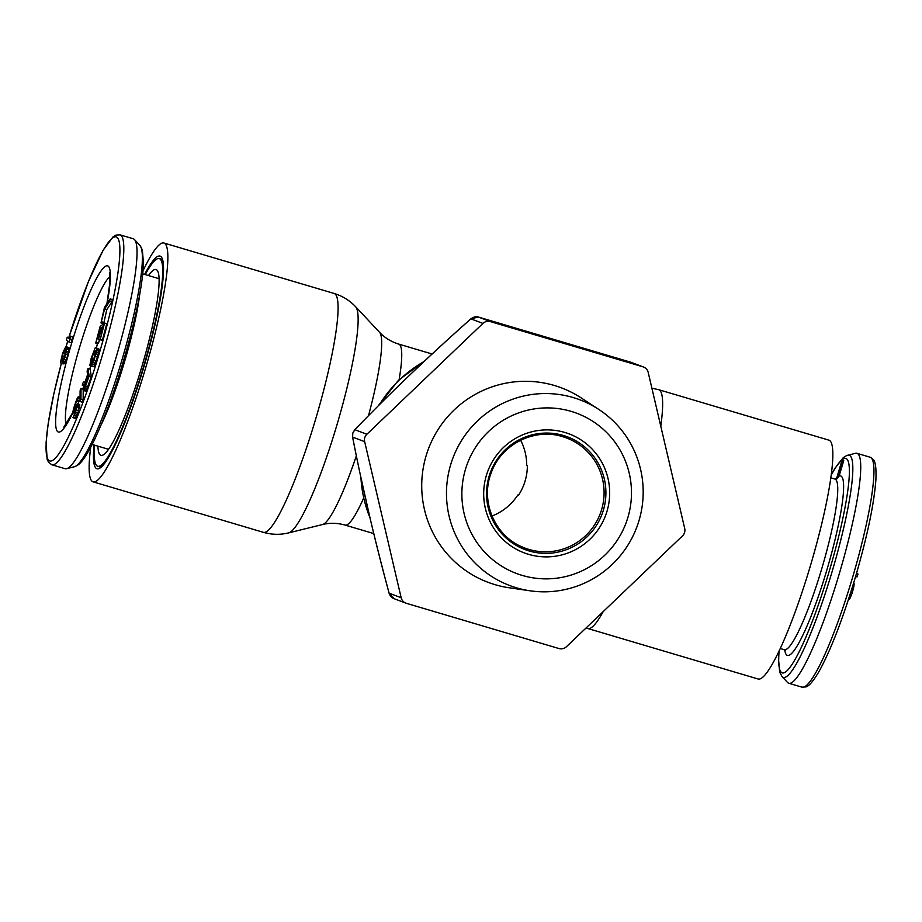 <?xml version="1.0" encoding="UTF-8"?>
<svg xmlns="http://www.w3.org/2000/svg" width="922" height="922" viewBox="0 0 922 922"><rect width="100%" height="100%" fill="white"/><g stroke="black" fill="none" stroke-linecap="round" stroke-linejoin="round"><path stroke-width="1.38" d="M97.916 446.156A96.891 13.991 -73.5 0 0 102.192 455.33A96.891 13.991 -73.5 0 0 141.631 367.394A96.891 13.991 -73.5 0 0 157.074 270.204A96.891 13.991 -73.5 0 0 148.488 275.551M94.678 445.199A108.312 15.639 -73.5 0 0 97.72 466.278A108.312 15.639 -73.5 0 0 143.175 367.97A108.312 15.639 -73.5 0 0 159.299 258.586A108.312 15.639 -73.5 0 0 145.25 274.595M120.021 234.845L133.229 238.752A119.918 17.311 106.5 0 1 133.402 238.821A119.918 17.311 106.5 0 1 134.52 239.593A119.918 17.311 106.5 0 1 115.746 358.646A119.918 17.311 106.5 0 1 66.603 468.699A119.918 17.311 106.5 0 1 65.07 468.699L51.851 464.78A119.918 17.311 -73.5 0 0 102.354 355.339A119.918 17.311 -73.5 0 0 120.194 234.903A119.918 17.311 -73.5 0 0 120.021 234.845L116.011 235.087L113.003 236.931L103.091 250.311L88.316 281.855L68.77 337.613M100.994 322.919L103.195 323.576L103.932 322.47L106.802 309.642L111.793 302.116L112.369 299.546L110.167 298.889L104.44 307.522L100.994 322.919L104.601 308.985L109.591 301.459L110.167 298.889M95.738 343.053L99.945 328.854L101.466 327.656L98.32 339.573L102.042 327.206L103.276 326.238L100.21 339.538L104.566 323.046L100.106 326.561L95.738 343.053L98.516 343.261L99.403 339.895M98.32 339.573L102.411 340.183L106.768 323.691L104.566 323.046M91.37 366.334L94.021 366.737L98.181 354.509L98.792 348.793L95.22 347.767L91.163 358.393L89.883 365.331L90.805 365.953L92.915 359.027L91.278 362.934L91.036 360.537L94.436 350.579L95.75 350.913L95.761 352.596L91.37 366.334L94.067 360.364L96.729 349.911L96.591 348.136L95.669 347.513M93.79 359.142L95.588 353.426M83.268 390.455L85.7 391.147L86.253 390.467L91.324 376.683L90.195 369.226L87.993 368.57L87.094 371.197L87.59 374.528L85.031 381.962L83.314 382.123L82.254 385.189L84.167 384.9L83.268 390.455L84.72 388.542L89.123 376.026L87.993 368.57M80.041 401.543L80.952 399.099L81.021 388.335L80.099 390.778L80.041 401.543L82.242 402.188L83.153 399.756L83.211 390.064M83.222 389.361L81.021 388.335M77.609 400.194L78.151 396.829L76.745 399.318L73.403 409.034L72.861 412.388L73.564 412.537L76.641 407.132L73.207 417.724L77.46 405.818L77.022 404.136L73.795 409.91L75.385 403.986L77.171 399.906L79.822 400.851L80.041 400.298M77.874 403.951L79.304 400.69M72.861 417.654L75.408 418.381L78.047 412.687L79.73 404.504L77.517 403.848M69.726 338.04L67.26 337.164L66.407 339.93L69.208 342.235L70.487 336.357L69.588 339.077L67.26 337.164M69.208 342.235L71.409 342.892L72.688 337.003L70.014 335.965M61.059 363.556L64.01 363.913L67.064 357.759L69.069 347.905L65.704 346.903L62.65 353.057L60.564 362.104L61.059 363.556L61.809 363.256L63.975 359.522L66.419 351.547L66.453 346.591M61.647 357.978L63.837 358.623L65.865 352.204L63.007 360.318L61.417 360.951L62.938 353.345L65.139 349.173L66.096 349.208L65.865 352.181M111.793 302.116L109.591 301.459M106.802 309.642L104.601 308.985M103.932 322.47L101.731 321.824M84.87 383.783L87.74 375.473L88.097 377.859L84.755 387.321L84.179 387.839L84.19 386.445L84.87 383.783L85.942 384.105M101.063 329.189L99.945 328.854M98.516 343.261L96.314 342.604M102.411 340.183L100.21 339.538M102.941 327.483L102.042 327.206M99.795 339.388L98.885 339.123M91.428 366.138L90.805 365.953A86.645 12.505 106.5 0 1 89.803 369.1M98.792 348.793L96.591 348.136M98.965 349.461L96.764 348.816M98.931 350.556L96.729 349.911M98.619 352.573L96.418 351.916M98.181 354.509L95.98 353.852M97.536 356.86L95.335 356.203M96.28 361.021L94.067 360.364M95.508 363.291L93.306 362.634M94.828 365.054L92.626 364.397M94.021 366.737L91.82 366.08M95.761 350.971L94.436 350.579M95.819 351.927L93.963 351.374M95.611 353.333L93.422 352.677M95.001 355.143L92.799 354.486M92.5 358.935L91.543 358.646M91.923 360.802L91.036 360.537M91.497 362.231L90.736 362.012M93.975 359.2L92.546 358.773M93.94 359.326L92.915 359.027M91.324 376.683L89.123 376.026M87.705 387.171L85.504 386.514M86.922 389.199L84.72 388.542M86.253 390.467L84.04 389.822M85.7 391.147L83.499 390.502M82.761 388.853L83.948 385.684L82.254 385.189M85.446 385.546L84.444 385.258M85.008 386.687L84.19 386.445M83.153 399.756L80.952 399.099M76.503 408.169L75.742 407.939M75.915 410.451L74.832 410.129M75.374 412.042L74.106 411.661M74.993 412.964L73.564 412.537M74.832 413.356L73.057 412.826M80.064 397.394L78.151 396.829M80.064 397.67L78.474 397.198M80.053 398.454L78.52 398.004M78.796 401.727L76.595 401.07M76.849 404.424L75.385 403.986M75.938 406.095L74.763 405.749M75.258 407.72L74.256 407.42M74.567 409.241L73.875 409.034M79.765 405.311L77.563 404.654M79.661 406.475L77.46 405.818M79.407 408.008L77.206 407.351M78.704 410.636L76.503 409.99M78.047 412.687L75.846 412.03M77.413 414.439L75.212 413.782M76.664 416.26L74.463 415.615M75.938 417.793L73.737 417.147M75.408 418.381L73.207 417.724M72.688 337.003L70.487 336.357M72.262 340.114L70.06 339.469M68.943 347.548L66.741 346.891M69.069 347.905L66.868 347.26M69.15 348.7L66.949 348.043M69.012 349.991L66.81 349.334M68.62 352.204L66.419 351.547M67.928 354.947L65.727 354.29M67.064 357.759L64.863 357.102M66.177 360.168L63.975 359.522M65.531 361.666L63.33 361.009M64.943 362.715L62.742 362.069M64.563 363.28L62.362 362.634M64.01 363.913L61.809 363.256M66.096 349.461L65.139 349.173M66.096 350.314L64.505 349.841M65.693 352.55L63.491 351.893M65.139 354.002L62.938 353.345M64.413 356.353L62.212 355.696M63.238 359.834L61.428 359.303M62.005 361.124L61.417 360.951M778.963 651.243L778.491 658.746L779.689 672.184L782.063 676.564L787.48 682.407A119.918 17.311 -73.5 0 0 788.598 683.179A119.918 17.311 -73.5 0 0 788.771 683.248A119.918 17.311 -73.5 0 0 839.274 573.795A119.918 17.311 -73.5 0 0 857.114 453.359A119.918 17.311 -73.5 0 0 856.941 453.301A119.918 17.311 -73.5 0 0 855.409 453.301L846.615 455.583L843.296 457.612L834.883 468.388L831.275 474.784M843.745 460.574L839.147 476.006L837.257 478.576A90.633 13.081 -73.5 0 0 836.438 478.991L842.086 460.032L843.745 460.574L842.086 460.032M837.257 478.576L842.72 460.262M856.457 573.588L857.967 574.037L857.16 576.826L855.524 576.792M853.807 582.531L854.003 585.689L852.308 592.673L849.934 598.482L848.54 599.231M855.639 576.377L857.16 576.826M848.678 598.827L849.45 599.058M848.885 598.171L849.934 598.482M849.277 596.995L850.51 597.364M849.946 594.897L851.386 595.324M850.799 592.224L852.308 592.673M851.686 589.412L853.127 589.85M852.458 586.934L853.714 587.314M852.931 585.378L854.003 585.689M853.299 584.202L854.095 584.444M853.495 583.557L854.095 583.73M94.056 445.015A110.917 16.008 -73.5 0 0 98.389 468.779A110.917 16.008 -73.5 0 0 143.521 368.108A110.917 16.008 -73.5 0 0 161.212 256.858A110.917 16.008 -73.5 0 0 144.627 274.41M660.786 426.206A124.562 17.979 106.5 0 0 658.677 389.683L828.901 440.151A124.562 17.979 106.5 0 1 810.357 565.947A124.562 17.979 106.5 0 1 758.091 678.995L587.867 628.527A124.562 17.979 106.5 0 0 603.219 611.586M143.048 270.757A124.562 17.979 106.5 0 1 163.909 243.005A124.562 17.979 106.5 0 1 145.376 368.812A124.562 17.979 106.5 0 1 93.11 481.849A124.562 17.979 106.5 0 1 90.736 447.216M594.575 351.881L523.754 330.825L594.575 351.881M516.47 587.81A99.265 98.228 110.7 0 0 530.173 590.818A99.265 98.228 110.7 0 0 636.71 527.407A99.265 98.228 110.7 0 0 598.747 409.391A99.265 98.228 110.7 0 0 573.184 397.555A99.265 98.228 110.7 0 0 450.651 464.769A99.265 98.228 110.7 0 0 516.47 587.81M598.747 409.391L581.125 397.878A103.921 102.826 110.7 0 0 554.364 385.488A103.921 102.826 110.7 0 0 426.091 455.848A103.921 102.826 110.7 0 0 494.999 584.652A103.921 102.826 110.7 0 0 509.336 587.798L530.173 590.818M522.221 575.409A85.596 84.697 110.7 0 0 627.882 517.461A85.596 84.697 110.7 0 0 571.133 411.362A85.596 84.697 110.7 0 0 465.472 469.31A85.596 84.697 110.7 0 0 522.221 575.409M528.513 554.318A63.583 62.915 110.7 0 0 606.999 511.272A63.583 62.915 110.7 0 0 564.84 432.453A63.583 62.915 110.7 0 0 486.355 475.498A63.583 62.915 110.7 0 0 528.513 554.318M491.991 516.02A54.156 53.591 110.7 0 0 517.864 494.976L518.533 495.229A54.202 53.626 110.7 0 0 527.372 465.575L526.704 465.322A54.156 53.591 110.7 0 0 520.642 440.232M517.864 494.976L518.556 495.183M648.201 372.407A7.733 7.653 110.7 0 0 642.957 366.818L490.4 321.594A7.733 7.653 110.7 0 0 482.932 323.415L366.875 434.25A7.733 7.653 110.7 0 0 364.663 441.673L401.162 597.733A7.733 7.653 110.7 0 0 406.418 603.322L558.974 648.546A7.733 7.653 110.7 0 0 566.431 646.725L682.487 535.889A7.733 7.653 110.7 0 0 684.7 528.467L648.201 372.407M643.475 367.002L630.902 362.265L478.345 317.041L470.888 318.862C428.788 356.18 390.098 393.129 354.832 429.698L352.792 433.133L352.619 437.109C362.323 487.081 374.482 539.093 389.119 593.169L394.362 598.77M559.827 341.866L542.516 336.518L559.792 341.981M541.594 336.161L558.029 340.944L541.502 336.472M538.632 335.043L556.15 340.23L538.655 335.055M405.887 603.138L393.855 598.597C391.7 597.79 390.121 596.004 389.107 593.249L389.107 593.249A3.1 0.588 164.9 0 1 389.119 593.169L401.162 597.733M51.678 464.723A119.918 17.311 -73.5 0 0 51.851 464.78L48.612 462.371L47.137 459.271L46.1 442.456L48.186 423.659L53.833 393.89L61.29 363.625A116.817 16.861 106.5 0 0 49.627 460.885A116.817 16.861 106.5 0 0 98.815 354.924A116.817 16.861 106.5 0 0 116.379 236.989A116.817 16.861 106.5 0 0 68.804 337.625M134.52 239.593L139.948 245.436A115.849 16.723 106.5 0 1 121.808 360.444A115.849 16.723 106.5 0 1 74.325 466.763L66.603 468.699M139.591 295.098A88.973 12.839 106.5 0 1 101.097 424.938M72.953 412.583A86.645 12.505 106.5 0 1 58.247 431.98A86.645 12.505 106.5 0 1 71.271 344.505A86.645 12.505 106.5 0 1 107.759 265.905A86.645 12.505 106.5 0 1 107.079 303.557M102.791 323.449A86.645 12.505 106.5 0 1 102.503 324.671M97.559 343.595A86.645 12.505 106.5 0 1 96.384 347.721M83.718 386.595A86.645 12.505 106.5 0 1 82.865 388.888M80.064 396.114A86.645 12.505 106.5 0 1 79.603 397.267M66.073 346.753A116.817 16.861 106.5 0 1 67.767 341.048M66.119 424.408A78.912 11.387 106.5 0 1 79.419 347.882A78.912 11.387 106.5 0 1 109.972 276.473M870.149 457.22A119.918 17.311 106.5 0 1 870.322 457.277A119.918 17.311 106.5 0 1 852.481 577.714A119.918 17.311 106.5 0 1 801.99 687.155L806.001 686.913C807.05 686.521 810.484 685.887 818.886 671.746C830.837 650.091 843.065 618.385 855.558 576.642C867.36 536.028 874.137 503.689 875.9 479.647C876.615 462.867 874.033 460.493 873.388 459.617L870.529 457.347L856.941 453.301M782.063 676.564A115.849 16.723 -73.5 0 0 783.135 677.324A115.849 16.723 -73.5 0 0 831.921 572.239A115.849 16.723 -73.5 0 0 849.323 455.295A115.849 16.723 -73.5 0 0 847.675 455.238M779.136 650.874A111.839 16.147 -73.5 0 0 782.098 672.829A111.839 16.147 -73.5 0 0 829.189 571.386A111.839 16.147 -73.5 0 0 845.993 458.488A111.839 16.147 -73.5 0 0 831.218 475.187M784.23 649.618A88.973 12.839 -73.5 0 0 784.357 649.653A88.973 12.839 -73.5 0 0 821.825 568.459A88.973 12.839 -73.5 0 0 835.055 479.094A88.973 12.839 -73.5 0 0 834.929 479.048L836.358 479.048M839.147 476.006A93.618 13.507 106.5 0 1 840.795 475.959A93.618 13.507 106.5 0 1 826.723 570.453A93.618 13.507 106.5 0 1 787.307 655.369A93.618 13.507 106.5 0 1 784.737 649.803M835.332 479.14A93.618 13.507 106.5 0 1 836.876 477.504M379.415 404.712A124.562 123.248 -69.3 0 1 423.924 361.608M399.122 379.645A94.39 13.623 -73.5 0 0 398.742 344.102L432.095 353.99M368.489 415.707A100.602 14.522 -73.5 0 0 379.564 332.3C384.705 337.798 391.089 341.728 398.742 344.102M336.772 425.48A118.339 17.08 -73.5 0 0 355.65 306.772C349.715 300.468 342.546 296.031 334.144 293.473A124.562 17.979 -73.5 0 1 315.601 419.268A124.562 17.979 -73.5 0 1 263.335 532.317C271.771 534.748 280.196 534.944 288.621 532.893A118.339 17.08 -73.5 0 0 336.772 425.48M363.51 498.376A94.39 13.623 -73.5 0 1 345.093 525.079C337.383 522.901 329.88 522.716 322.573 524.526A100.602 14.522 -73.5 0 0 356.353 455.814M369.953 517.703A124.562 123.248 -69.3 0 1 360.94 477.7M563.434 435.495A60.23 59.596 -69.3 0 1 603.38 510.154A60.23 59.596 -69.3 0 1 529.021 550.93A60.23 59.596 -69.3 0 1 489.086 476.271A60.23 59.596 -69.3 0 1 563.434 435.495M562.604 436.659C534.426 427.578 501.188 444.312 491.299 472.64C480.085 500.623 494.365 535.244 521.771 546.769A58.847 58.224 110.7 0 0 528.974 549.443A58.847 58.224 110.7 0 0 601.513 509.958A58.847 58.224 110.7 0 0 563.307 436.878A58.847 58.224 110.7 0 0 562.604 436.659L563.307 436.878M631.443 362.45L642.957 366.818M630.913 362.265L478.334 317.041A3.1 1.256 -73.7 0 0 478.334 317.041L490.4 321.594M478.334 317.041L478.334 317.041C476.524 316.165 474.058 316.753 470.935 318.793A3.1 0.645 -131.6 0 0 470.888 318.862L482.932 323.415M366.875 434.25L354.832 429.698A3.1 1.014 -135.8 0 0 354.705 429.779C391.297 391.965 430.044 354.97 470.935 318.793A3.1 0.645 -131.6 0 1 471.015 318.747M364.663 441.673L352.619 437.109A3.1 1.072 168.8 0 1 352.561 436.982L352.757 433.121L354.705 429.779A3.1 1.014 -135.8 0 0 354.636 429.906M389.107 593.249C374.77 540.35 362.588 488.257 352.561 436.982A3.1 1.072 168.8 0 1 352.561 436.844M159.299 258.586L162.595 259.566M97.72 466.278L101.028 467.258M139.948 245.436L142.322 249.816L143.509 263.438C142.829 279.965 138.761 302.981 131.327 332.485C120.333 374.712 108.128 410.325 94.712 439.298C81.989 465.264 77.782 465.23 74.325 466.763M108.531 449.302L92.165 444.462M109.534 272.9L109.776 283.273L106.906 303.811M102.699 323.426L102.388 324.763M97.478 343.572L96.314 347.698M90.759 365.919L89.722 369.077M80.076 395.803L79.499 397.232M72.873 412.341L63.814 427.163M67.732 341.025L66.027 346.764M159.103 278.709L142.749 273.857M785.429 650.171L780.277 648.443M830.849 477.838L834.929 479.048M788.771 683.248L801.99 687.155M658.677 389.683L651.9 388.197M378.008 406.106L398.408 380.337L424.8 360.79M379.564 332.3L355.65 306.772M163.909 243.005L334.144 293.473M93.11 481.849L263.335 532.317M322.573 524.526L288.621 532.893M345.093 525.079L373.756 533.584M370.31 519.247L360.41 475.222M586.081 627.963L587.867 628.527"/></g></svg>
